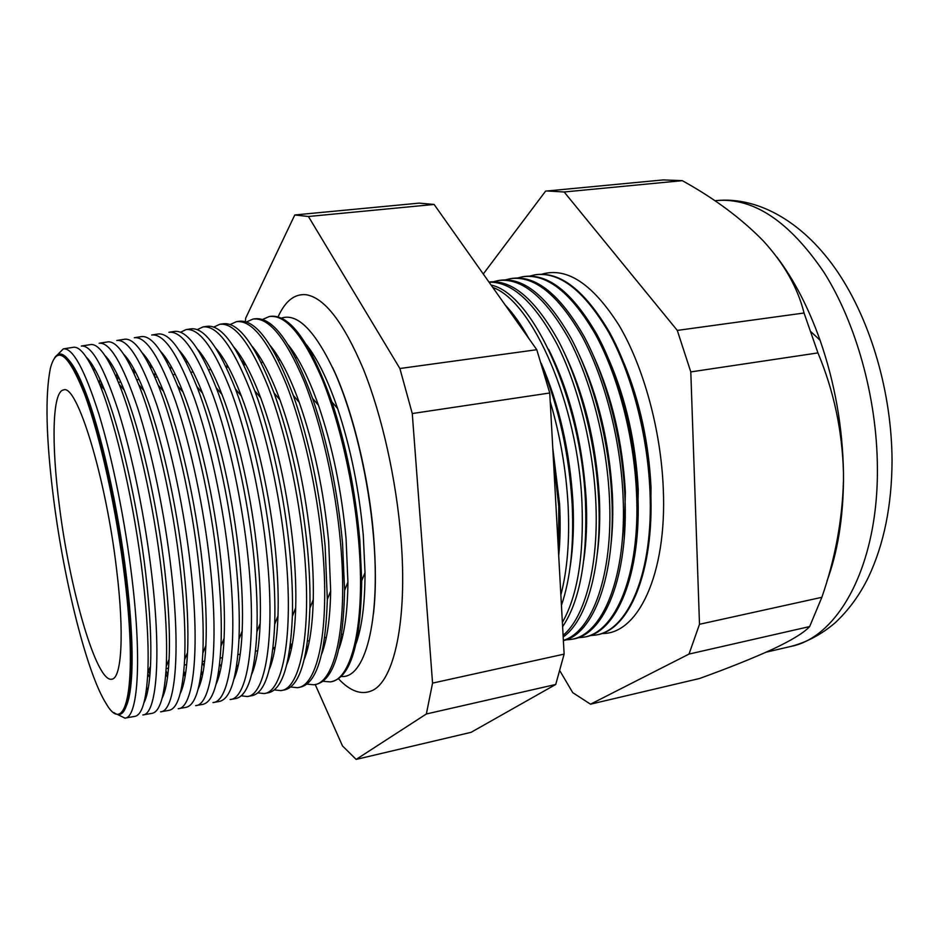 <?xml version="1.0" encoding="UTF-8"?>
<svg xmlns="http://www.w3.org/2000/svg" width="939" height="939" viewBox="0 0 939 939"><rect width="100%" height="100%" fill="white"/><g stroke="black" fill="none" stroke-linecap="round" stroke-linejoin="round"><path stroke-width="1.41" d="M341.162 676.456C364.766 679.132 380.811 621.7 373.522 536.979C368.769 479.289 353.827 416.024 335.399 373.792C315.704 331.244 297.698 312.687 281.395 318.11M259.246 356.081L258.835 357.935M306.889 646.102L307.886 647.734M338.439 678.733C350.259 691.315 361.433 695.283 371.938 690.658C394.016 681.327 407.667 620.726 400.976 538.387C396.364 479.723 381.962 415.472 363.405 369.25C343.615 322.406 324.448 297.557 305.903 294.693C294.459 293.719 285.186 301.102 278.085 316.842M126.659 705.189C129.359 698.651 131.073 687.853 131.8 672.782C132.869 648.203 131.131 616.536 126.577 577.755C118.373 507.94 100.543 429.252 84.557 389.532C78.982 375.518 73.852 365.846 69.181 360.541M54.697 357.736C61.328 347.782 70.836 357.888 83.231 388.03C99.37 428.172 117.398 507.835 125.72 578.506C130.321 617.756 132.094 649.8 131.026 674.625C129.089 707.161 123.373 719.802 113.865 712.548M117.258 714.333L124.922 718.124C137.775 718.065 142.059 661.561 132.047 578.835C125.239 521.626 112.398 458.255 98.888 414.122C84.639 369.461 72.784 347.712 63.347 348.874L57.314 354.942M143.96 702.759C147.423 696.01 149.606 683.815 150.498 666.15C151.602 641.924 150.029 611.312 145.803 574.316C138.01 506.356 120.603 429.851 104.393 389.732C97.82 373.323 91.799 362.489 86.329 357.231M63.746 348.815L73.125 347.336C80.285 345.951 89.146 358.322 99.734 384.438C116.495 426.083 134.653 506.051 142.81 577.004C147.247 615.62 148.914 647.511 147.81 672.676C146.273 700.811 141.895 715.389 134.664 716.398L125.333 718.053M142.834 714.955C156.473 714.755 161.59 658.157 151.836 575.478C145.193 518.305 132.223 455.028 118.349 410.989C103.689 366.445 91.341 344.801 81.306 346.057M162.154 698.158C165.816 690.787 168.128 677.876 169.079 659.413C170.182 635.609 168.774 606.113 164.841 570.912C157.459 504.83 140.521 430.52 124.159 390.084C117.269 372.924 110.896 361.456 105.039 355.67M88.466 359.531L88.207 360.153M82.925 385.495L82.796 386.927M77.526 374.814L77.644 373.886M81.74 345.986L90.297 344.636C98.184 343.158 107.832 356.421 119.241 384.462C136.214 426.588 153.961 504.548 161.731 573.799C165.863 610.667 167.365 641.513 166.25 666.326C164.56 696.538 159.736 712.231 151.789 713.382L143.268 714.884M160.592 711.821C174.994 711.48 180.957 654.788 171.438 572.156C164.982 515.018 151.883 451.823 137.646 407.89C122.586 363.452 109.746 341.913 99.123 343.251M88.442 359.59L88.278 360.271M180.241 693.498C184.114 685.482 186.556 671.831 187.542 652.535C188.622 629.247 187.354 600.913 183.715 567.543C176.732 503.351 160.276 431.259 143.855 390.589C136.66 372.666 129.922 360.541 123.666 354.203M99.921 379.18L99.381 383.535M93.83 370.729L94.252 368.053M99.581 343.181L107.339 341.96C115.99 340.376 126.448 354.613 138.714 384.661C155.815 427.21 173.093 503.116 180.488 570.619C184.326 605.714 185.699 635.445 184.596 659.812C182.753 692.219 177.483 709.074 168.774 710.377L161.05 711.739M178.199 708.722C193.375 708.241 200.16 651.455 190.887 568.858C184.596 511.755 171.368 448.642 156.766 404.815C141.308 360.494 127.986 339.049 116.788 340.481M101.248 382.161L101.036 384.744M198.246 688.792C202.319 680.094 204.866 665.681 205.887 645.527C206.92 622.85 205.77 595.737 202.413 564.198C195.805 501.919 179.889 432.093 163.48 391.258C155.98 372.537 148.89 359.731 142.223 352.818M116.882 373.652L116.295 377.29M110.415 364.825L110.79 362.923M117.269 340.411L124.241 339.308C133.702 337.617 145.005 352.876 158.128 385.072C175.288 427.938 192.072 501.743 199.08 567.473C202.636 600.749 203.892 629.306 202.836 653.121C200.864 687.841 195.124 705.94 185.629 707.407L178.68 708.628M195.652 705.635C211.592 705.013 219.198 648.145 210.16 565.595C204.033 508.515 190.687 445.497 175.734 401.775C159.876 357.548 146.073 336.209 134.3 337.735M118.021 375.952L117.563 380.295M216.158 684.015C220.43 674.613 223.083 659.401 224.104 638.367C225.067 616.395 224.01 590.561 220.947 560.888C214.702 500.546 199.361 433.02 183.035 392.126C175.241 372.56 167.799 359.027 160.71 351.526M133.796 368.734L133.185 371.703M126.941 359.508L127.211 358.358M134.805 337.653L141.003 336.678C151.332 334.883 163.492 351.221 177.518 385.706C194.655 428.794 210.899 500.428 217.531 564.351C220.806 595.772 221.944 623.073 220.958 646.232C218.893 683.404 212.684 702.806 202.343 704.45L196.157 705.541M212.965 702.583C229.668 701.82 238.072 644.858 229.269 562.355C223.318 505.311 209.843 442.375 194.537 398.746C178.293 354.637 164.008 333.392 151.672 335M134.711 370.436L134.23 374.004M233.975 679.179C238.447 669.049 241.182 653.004 242.192 631.043C243.072 609.869 242.109 585.384 239.304 557.602C233.424 499.231 218.681 434.041 202.531 393.183C194.443 372.748 186.65 358.452 179.138 350.317M150.639 364.285L150.04 366.644M152.2 334.918L157.635 334.073C168.867 332.171 181.943 349.672 196.861 386.563C213.892 429.78 229.55 499.196 235.83 561.24C238.823 590.772 239.879 616.735 238.987 639.142C236.851 678.885 230.161 699.684 218.916 701.527L213.505 702.489M230.137 699.543C247.579 698.663 256.793 641.607 248.213 559.151C242.426 502.13 228.846 439.276 213.176 395.753C196.556 351.749 181.79 330.598 168.891 332.3M151.32 365.447L150.85 368.288M251.711 674.284C256.37 663.368 259.187 646.455 260.162 623.531C260.925 603.261 260.033 580.208 257.497 554.35C251.969 497.999 237.872 435.18 221.956 394.462C213.599 373.088 205.441 358.005 197.495 349.191M167.388 360.212L166.849 362.008M154.559 376.422L155.064 372.349M169.443 332.206L174.126 331.479C186.333 329.483 200.347 348.216 216.181 387.69C233.013 430.931 248.06 498.046 253.976 558.165C256.711 585.748 257.685 610.291 256.899 631.806C254.727 674.284 247.544 696.562 235.36 698.628L230.689 699.449M241.17 695.799L247.168 696.538C265.338 695.517 275.35 638.379 267.005 555.958C261.382 498.973 247.673 436.201 231.663 392.784C214.655 348.885 199.42 327.828 185.969 329.612L180.534 332.265M167.811 360.881L167.388 363.041M269.34 669.319C274.2 657.582 277.087 639.752 277.991 615.808C278.637 596.57 277.815 575.008 275.526 551.134C270.35 496.825 256.922 436.459 241.335 395.976C232.708 373.628 224.186 357.689 215.782 348.169M184.032 356.444L183.598 357.712M170.487 369.297L170.98 366.151M186.556 329.53L190.5 328.908C203.716 326.807 218.717 346.878 235.478 389.098C252.028 432.233 266.406 496.989 271.981 555.125C274.446 580.678 275.35 603.718 274.693 624.224C272.533 669.589 264.857 693.44 251.675 695.74L247.743 696.445M257.767 692.853L264.047 693.557C282.956 692.407 293.743 635.187 285.632 552.813C280.174 495.839 266.347 433.161 249.997 389.838C232.614 346.045 216.909 325.082 202.906 326.96L197.202 329.671M184.197 356.667L183.856 358.158M286.888 664.272C291.947 651.678 294.881 632.874 295.691 607.838C296.208 589.762 295.433 569.797 293.391 547.942C287.651 491.836 276.735 441.776 260.666 397.772C251.769 374.356 242.884 357.513 234.022 347.242M200.582 352.935L200.289 353.698M186.38 362.912L186.826 360.635M203.517 326.866L206.733 326.361C221.052 324.178 237.051 345.658 254.762 390.824C270.937 433.724 284.599 496.027 289.834 552.097C292.041 575.572 292.886 596.981 292.369 616.324C290.28 664.789 282.111 690.306 267.861 692.888L264.657 693.452M274.247 689.919L280.796 690.599C300.433 689.32 311.994 632.006 304.095 549.679C298.802 492.74 284.857 430.144 268.178 386.915C250.408 343.228 234.257 322.359 219.714 324.319L213.728 327.089M304.342 659.166C309.6 645.645 312.57 625.785 313.262 599.598C313.614 582.814 312.898 564.539 311.102 544.773C305.797 491.25 295.409 442.95 279.951 399.861C270.796 375.318 261.547 357.501 252.192 346.409M202.249 357.113L202.578 355.646M220.336 324.213L222.848 323.826C238.318 321.561 255.385 344.59 274.024 392.913C290.597 439.276 301.771 491.332 307.546 549.092C309.494 570.407 310.281 590.079 309.917 608.096C307.957 659.847 299.295 687.172 283.918 690.059L281.418 690.494M290.585 687.019L297.405 687.677C317.758 686.256 330.082 628.86 322.417 546.58C317.276 489.665 303.227 427.151 286.207 384.016C268.073 340.434 251.452 319.659 236.37 321.701L230.125 324.542M321.713 653.978C327.171 639.459 330.164 618.472 330.669 591.03L328.662 541.639C323.779 490.78 313.955 444.335 299.201 402.315C289.811 376.527 280.174 357.642 270.303 345.693M227.132 364.778L226.569 367.313M218.048 351.785L218.224 351.104M237.027 321.596L238.823 321.314C255.561 318.99 273.719 343.686 293.297 395.413C309.189 440.802 319.788 491.038 325.117 546.122L327.335 599.469C325.598 654.753 316.431 684.015 299.846 687.242L298.062 687.559M306.783 684.144L313.884 684.766C334.941 683.228 348.029 625.75 340.587 543.493C335.599 486.613 321.431 424.182 304.083 381.152C285.573 337.653 268.519 316.971 252.896 319.107L246.394 321.995M227.884 366.151L227.731 367.149M338.991 648.696C344.66 633.109 347.641 610.902 347.923 582.074L346.057 538.528C341.596 490.416 332.383 445.966 318.427 405.19C308.802 378.018 298.778 357.982 288.355 345.071M243.189 360.2L242.591 362.489M253.577 319.002L254.68 318.826C272.768 316.455 292.064 342.981 312.593 398.406C327.676 442.621 337.653 490.874 342.535 543.165L344.601 590.385C343.181 649.471 333.533 680.834 315.657 684.449L314.553 684.648M322.863 681.291L330.223 681.878C351.984 680.212 365.823 622.651 358.592 540.441C353.768 483.597 339.484 421.235 321.807 378.3C302.945 334.906 285.444 314.319 269.293 316.525L262.521 319.483M243.671 360.999L243.189 363.686M356.174 643.344C362.067 626.559 365.013 602.991 365.013 572.649L363.299 535.441C359.25 490.193 350.705 447.903 337.641 408.559C327.793 379.861 317.37 358.534 306.349 344.566M259.164 355.963L258.671 357.63M244.011 364.884L244.445 362.325M269.986 316.42L270.42 316.349C289.963 313.955 310.469 342.5 331.913 401.986C346.08 444.816 355.388 490.897 359.825 540.242L361.726 580.725C360.74 643.954 350.611 677.606 331.338 681.679L330.915 681.761M558.717 555.759C560.278 539.667 560.56 522.377 559.574 503.914L552.778 447.95M553.271 457.047L558.775 506.532L558.552 552.871M560.865 594.903C567.379 569.985 569.785 540.007 568.083 504.947C566.088 469.688 560.137 435.25 550.219 401.634M570.126 566.886C573.201 547.284 574.128 525.5 572.919 501.52C569.785 450.884 559.21 404.803 541.216 363.276M505.159 304.964C513.34 313.567 521.239 324.741 528.857 338.498M542.366 367.02C559.245 409.099 569.175 454.852 572.168 504.266C574.046 545.266 570.466 578.964 561.44 605.338M562.379 622.416C577.485 595.866 584.011 555.923 581.957 502.6C577.943 404.193 532.742 301.501 492.74 287.404M583.788 560.207C586.464 541.674 587.251 521.321 586.171 499.137C582.579 442.457 570.067 392.525 548.622 349.331M491.109 285.092C532.225 293.297 581.394 399.016 585.466 502.013C587.509 559.327 579.891 600.89 562.614 626.689M563.095 635.351C585.126 617.158 599.094 564.844 595.737 500.264C593.025 445.403 578.119 385.917 557.109 344.355C534.549 302.323 511.861 281.594 489.055 282.181M597.357 553.294C599.634 535.934 600.279 517.096 599.328 496.778C596.042 442.386 584.164 393.946 563.693 351.468M488.949 282.029C512.013 279.411 535.23 299.13 558.623 341.186C580.372 382.842 595.936 443.689 598.683 499.771C602.169 567.015 586.746 620.62 563.189 636.982M563.377 640.339C592.286 631.9 613.367 574.586 609.434 497.952C606.758 441.483 590.924 380.248 568.741 338.615C544.89 296.618 521.262 277.287 497.858 280.632L493.48 281.712M610.831 546.087C612.709 530.042 613.226 512.823 612.392 494.43C609.399 442.398 598.19 395.554 578.788 353.909M498.867 280.479L500.029 280.292C523.504 276.935 547.191 296.255 571.088 338.24C593.307 379.861 609.165 441.084 611.817 497.541C615.843 576.206 593.436 634.142 563.388 640.609M565.736 639.893L570.431 639.482C602.369 635.973 627.099 577.227 623.026 495.639C620.468 439.206 604.552 378.03 582.133 336.467C558.024 294.541 534.056 275.28 510.264 278.683L505.687 279.81M624.212 538.563L625.362 492.095C622.651 442.504 612.158 397.373 593.882 356.691M511.286 278.519L511.931 278.425C535.782 275.01 559.785 294.259 583.941 336.174C606.394 377.724 622.322 438.889 624.858 495.334C628.907 576.91 604.106 635.668 572.097 639.177L571.452 639.295M577.814 637.745L582.72 637.311C615.174 633.708 640.445 574.903 636.536 493.351C634.095 436.928 618.097 375.823 595.432 334.331C571.053 292.475 546.768 273.284 522.589 276.747L517.812 277.932M637.475 530.641L638.238 489.782C635.809 442.727 626.067 399.427 609 359.872M523.633 276.582L523.762 276.571C547.989 273.096 572.297 292.275 596.711 334.131C619.388 375.612 635.386 436.717 637.827 493.139C641.713 574.68 616.395 633.496 583.894 637.1L583.765 637.123M589.821 635.609L594.927 635.151C627.886 631.466 653.708 572.59 649.952 491.085C647.628 434.687 631.548 373.628 608.648 332.206C584.011 290.433 559.398 271.301 534.831 274.822L529.854 276.054M650.621 522.248L651.02 487.482C648.861 443.102 639.905 401.786 624.153 363.546M595.796 634.999C628.707 631.137 654.436 572.297 650.704 490.956C648.38 434.64 632.346 373.663 609.481 332.253C584.88 290.48 560.29 271.289 535.711 274.693M601.746 633.485C637.522 634.811 667.124 574.938 663.286 488.82C660.997 430.273 643.614 366.903 619.153 325.516C592.767 283.942 566.992 266.84 541.826 274.2M124.805 578.447C116.718 510.839 100.097 435.673 84.51 393.957C68.078 352.958 56.692 344.437 50.354 368.393C44.966 395.765 46.081 439.452 53.687 499.478C64.181 581.945 87.034 673.873 106.307 703.874C126.249 738.312 137.916 685.306 124.805 578.447M59.368 505.781C69.697 589.457 96.459 682.77 111.788 679.202C121.671 678.58 124.476 633.426 116.577 569.304C105.884 477.188 76.822 383.417 63.559 389.955C52.232 391.317 51.281 444.088 59.368 505.781M559.984 671.009L572.72 692.63L590.514 704.191L689.015 654.072L699.496 624.282L821.848 597.31C835.111 559.151 842.318 520.288 843.468 480.756L843.48 472.939C842.694 427.268 834.9 383.042 820.076 340.247C808.373 307.393 793.983 279.669 776.893 257.075M130.333 689.825L129.922 688.98M144.806 699.25L145.193 699.837M147.939 689.954L146.672 687.548M148.937 671.96L149.982 674.331M165.241 689.437L164.266 687.759M166.015 670.81L167.846 674.765M182.26 688.428L181.626 687.43M183.821 671.35L185.441 674.566M201.392 671.362L202.765 673.897M204.056 666.15L202.261 662.465M218.74 670.962L219.843 672.864M221.123 666.843L219.632 664.037M235.9 670.235L236.71 671.538M237.907 666.925L236.757 664.918M254.422 666.537L253.636 665.258M270.702 665.751L270.303 665.164M274.481 647.487L274.963 648.38M290.233 645.75L291.56 648.133M291.865 646.631L290.62 644.354M699.496 624.282L690.799 371.914L677.289 330.411L804.042 313.004C797.786 287.792 784.182 263.73 763.219 240.83C741.294 218.4 714.321 198.352 682.301 180.664L663.239 179.912L545.594 191.122L483.28 274M677.289 330.411L564.151 191.99L682.301 180.664M690.799 371.914L817.951 352.911L804.042 313.004M826.989 581.006C837.506 552.543 843.011 519.114 843.504 480.709L843.48 472.939C842.33 430.872 833.82 390.859 817.951 352.911M689.015 654.072L809.653 626.559L821.848 597.31M590.514 704.191L699.59 678.486C728.171 668.157 752.585 658.38 772.82 649.142C791.741 640.245 804.019 632.71 809.653 626.559M564.151 191.99L546.944 190.969M315.211 684.531L342.477 745.895L356.163 759.405L426.353 713.98L432.562 683.123L412.268 413.536L399.885 368.511L308.426 216.498L294.776 214.984L245.701 318.098L245.349 321.678M295.762 214.867L419.134 203.129L434.123 204.456L536.779 349.707L549.749 392.995L564.128 654.119L555.724 684.472L471.073 732.326L356.163 759.405M308.426 216.498L434.123 204.456M426.353 713.98L555.724 684.472M432.562 683.123L564.128 654.119M412.268 413.536L549.749 392.995M399.885 368.511L536.779 349.707M306.842 646.455L307.851 647.875M290.057 647.077L291.36 649.049M273.331 647.722L274.681 649.917M252.896 669.12L253.424 669.742M235.806 670.739L236.628 671.796M218.576 672.113L219.656 673.639M201.169 673.181L202.495 675.223M183.575 673.862L185.124 676.479M165.78 674.061L167.529 677.312M147.763 673.639L149.688 677.582M130.967 675.822L131.566 677.125M877.378 466.66C876.85 397.443 855.957 322.793 823.855 272.157C789.206 221.24 753.395 197.378 716.422 200.582C759.369 196.392 804.946 223.282 838.116 272.65C871.322 322.265 891.804 393.582 892.05 460.744C891.839 505.288 884.022 543.986 868.587 576.863C859.948 594.727 848.797 610.033 835.147 622.792C821.543 634.412 806.754 642.299 790.779 646.455C838.527 637.241 878.634 565.102 877.378 466.66M332.512 367.395C351.292 406.059 368.698 474.618 373.569 535.523C375.999 565.783 375.976 591.699 373.522 613.273M84.557 389.532L83.231 388.03M104.393 389.732L99.734 384.438M124.159 390.084L119.241 384.462M143.855 390.589L138.714 384.661M163.48 391.258L158.128 385.072M183.035 392.126L177.518 385.706M202.531 393.183L196.861 386.563M221.956 394.462L216.181 387.69M241.335 395.976L235.478 389.098M260.666 397.772L254.762 390.824M279.951 399.861L274.024 392.913M299.201 402.315L293.297 395.413M318.427 405.19L312.593 398.406M337.641 408.559L331.913 401.986M130.99 675.458L131.671 675.329M148.033 672.136L150.17 671.714M166.144 668.603L168.515 668.145M184.302 665.07L186.685 664.601M202.331 661.549L204.69 661.091M220.219 658.063L222.543 657.617M237.966 654.612L240.231 654.166M255.572 651.173L257.755 650.75M273.061 647.769L275.127 647.37M290.397 644.389L292.346 644.013M307.616 641.032L309.412 640.68M324.694 637.71L326.338 637.393M341.643 634.4L343.099 634.118M358.475 631.125L359.731 630.879M716.422 200.582L714.849 200.746M790.779 646.455L766.165 652.171M82.925 387.267L83.606 387.173M100.121 384.873L102.292 384.567M118.396 382.337L120.791 381.997M136.73 379.79L139.136 379.45M154.923 377.267L157.306 376.926M172.964 374.755L175.311 374.426M190.875 372.267L193.164 371.95M208.646 369.802L210.852 369.497M226.287 367.349L228.377 367.055M243.788 364.919L245.76 364.637M261.159 362.501L262.979 362.254M278.402 360.107L280.057 359.872M295.503 357.736L296.97 357.524M312.487 355.376L313.755 355.2M820.076 340.247L811.167 331.925M365.013 572.649L361.726 580.725M347.923 582.074L344.601 590.385M330.669 591.03L327.335 599.469M313.262 599.598L309.917 608.096M295.691 607.838L292.369 616.324M277.991 615.808L274.693 624.224M260.162 623.531L256.899 631.806M242.192 631.043L238.987 639.142M224.104 638.367L220.958 646.232M205.887 645.527L202.836 653.121M187.542 652.535L184.596 659.812M169.079 659.413L166.25 666.326M150.498 666.15L147.81 672.676M131.8 672.782L131.026 674.625"/></g></svg>
